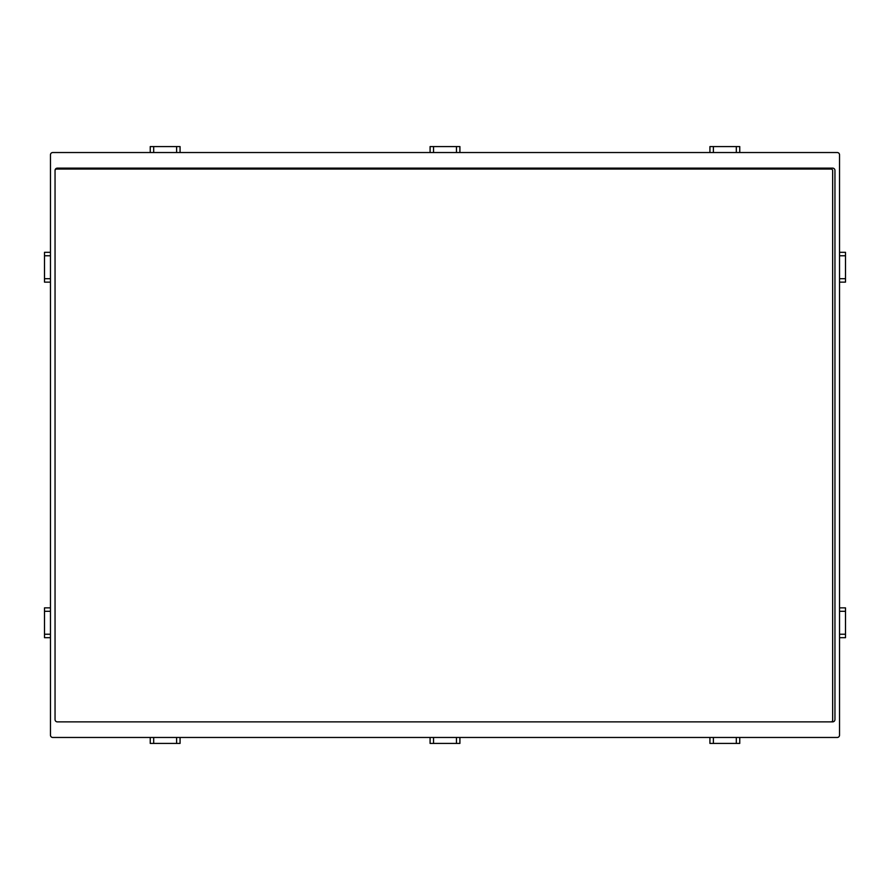 <?xml version="1.0" encoding="UTF-8"?>
<svg xmlns="http://www.w3.org/2000/svg" width="890" height="890" viewBox="0 0 890 890"><rect width="100%" height="100%" fill="white"/><g stroke="black" fill="none" stroke-linecap="round" stroke-linejoin="round"><path stroke-width="1.33" d="M55.047 719.565A2.292 2.292 0 0 0 57.349 721.868L832.651 721.868A2.292 2.292 0 0 0 834.953 719.565L834.953 170.435A2.292 2.292 0 0 0 832.651 168.132L57.349 168.132A2.292 2.292 0 0 0 55.047 170.435L55.047 719.565M50.463 154.838A2.292 2.292 0 0 1 52.755 152.535L837.245 152.535A2.292 2.292 0 0 1 839.537 154.838L839.537 735.162A2.292 2.292 0 0 1 837.245 737.465L52.755 737.465A2.292 2.292 0 0 1 50.463 735.162L50.463 154.838M739.757 737.465L739.757 743.428L709.931 743.428L709.931 737.465M459.907 737.465L459.907 743.428L430.093 743.428L430.093 737.465M180.069 737.465L180.069 743.428L150.243 743.428L150.243 737.465M839.537 607.859L845.5 607.859L845.5 637.685L839.537 637.685M839.537 252.315L845.5 252.315L845.5 282.141L839.537 282.141M709.931 152.535L709.931 146.572L739.757 146.572L739.757 152.535M430.093 152.535L430.093 146.572L459.907 146.572L459.907 152.535M150.243 152.535L150.243 146.572L180.069 146.572L180.069 152.535M50.463 282.141L44.5 282.141L44.5 252.315L50.463 252.315M50.463 637.685L44.5 637.685L44.5 607.859L50.463 607.859M55.047 170.658A1.602 1.602 0 0 1 56.66 169.056L831.049 169.056A1.602 1.602 0 0 1 832.651 170.658L832.651 720.255A1.602 1.602 0 0 1 831.049 721.868M713.38 737.465L713.38 743.428M736.319 743.428L736.319 737.465M433.53 737.465L433.53 743.428M456.47 743.428L456.47 737.465M153.681 737.465L153.681 743.428M176.62 743.428L176.62 737.465M839.537 634.236L845.5 634.236M845.5 611.297L839.537 611.297M839.537 278.704L845.5 278.704M845.5 255.764L839.537 255.764M736.319 152.535L736.319 146.572M713.38 146.572L713.38 152.535M456.47 152.535L456.47 146.572M433.53 146.572L433.53 152.535M176.62 152.535L176.62 146.572M153.681 146.572L153.681 152.535M50.463 255.764L44.5 255.764M44.5 278.704L50.463 278.704M50.463 611.297L44.5 611.297M44.5 634.236L50.463 634.236"/></g></svg>
